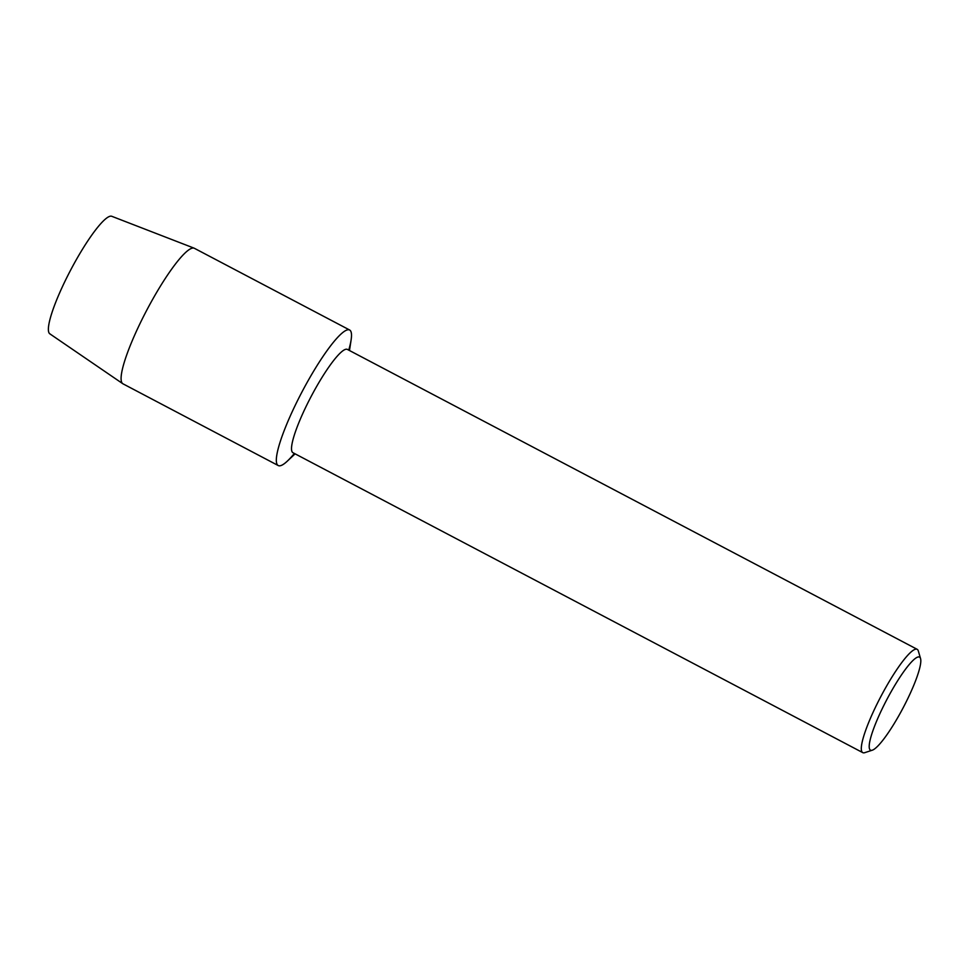 <?xml version="1.0" encoding="UTF-8"?>
<svg xmlns="http://www.w3.org/2000/svg" width="969" height="969" viewBox="0 0 969 969"><rect width="100%" height="100%" fill="white"/><g stroke="black" fill="none" stroke-linecap="round" stroke-linejoin="round"><path stroke-width="1.45" d="M50.327 334.075A66.437 11.531 -62.2 0 1 69.986 271.332A66.437 11.531 -62.2 0 1 111.665 216.257A66.437 11.531 -62.2 0 1 111.798 216.305A66.437 11.531 -62.2 0 0 111.738 216.281L194.127 248.173A76.599 13.3 -62.2 0 1 194.381 248.294L349.615 329.993A76.599 13.3 -62.2 0 1 348.743 350.124M872.33 750.188L864.784 752.659A58.382 10.138 -62.2 0 1 863.016 752.743A58.382 10.138 -62.2 0 1 862.773 752.634L292.989 452.729A58.382 10.138 -62.2 0 1 310.855 397.024A58.382 10.138 -62.2 0 1 347.132 349.3A58.382 10.138 -62.2 0 1 347.374 349.409L917.159 649.315A58.382 10.138 -62.2 0 1 918.321 650.962L920.55 658.569A52.592 9.133 -62.2 0 1 903.096 707.891A52.592 9.133 -62.2 0 1 872.33 750.188A52.592 9.133 -62.2 0 1 870.743 750.26A52.592 9.133 -62.2 0 1 886.296 700.599A52.592 9.133 -62.2 0 1 919.29 656.994A52.592 9.133 -62.2 0 1 920.55 658.569M295.109 453.843L287.308 461.159A76.599 13.3 -62.2 0 1 278.575 465.689A76.599 13.3 -62.2 0 1 301.238 393.353A76.599 13.3 -62.2 0 1 349.288 329.86A76.599 13.3 -62.2 0 1 351.105 339.949L349.494 350.524M862.773 752.634A58.382 10.138 -62.2 0 1 880.639 696.929A58.382 10.138 -62.2 0 1 916.916 649.206A58.382 10.138 -62.2 0 1 917.159 649.315M294.358 453.444A76.599 13.3 -62.2 0 1 278.575 465.689A76.599 13.3 -62.2 0 1 278.26 465.556L123.027 383.845A76.599 13.3 -62.2 0 1 122.797 383.712L49.855 333.845A66.437 11.531 -62.2 0 1 70.701 269.976A66.437 11.531 -62.2 0 1 111.665 216.257A66.437 11.531 -62.2 0 1 111.738 216.281M122.797 383.712A76.599 13.3 -62.2 0 1 146.816 310.08A76.599 13.3 -62.2 0 1 194.054 248.149A76.599 13.3 -62.2 0 1 194.127 248.173M278.26 465.556A76.599 13.3 -62.2 0 1 301.698 392.469A76.599 13.3 -62.2 0 1 349.288 329.86A76.599 13.3 -62.2 0 1 349.615 329.993"/></g></svg>
